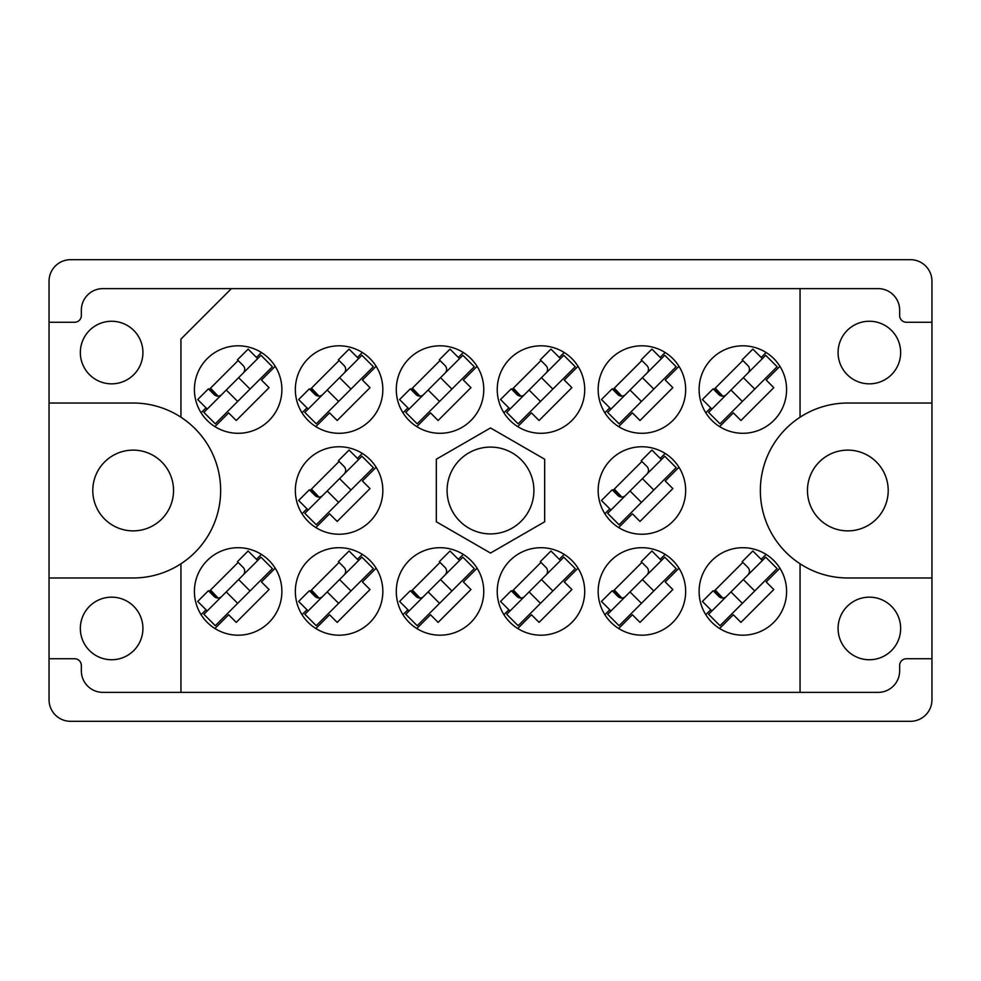 <?xml version="1.0" encoding="UTF-8"?>
<svg xmlns="http://www.w3.org/2000/svg" width="981" height="981" viewBox="0 0 981 981"><rect width="100%" height="100%" fill="white"/><g stroke="black" fill="none" stroke-linecap="round" stroke-linejoin="round"><path stroke-width="1.47" d="M888.21 490.5A40.38 40.38 0 0 1 847.829 530.88A40.38 40.38 0 0 1 807.461 490.5A40.38 40.38 0 0 1 847.829 450.12A40.38 40.38 0 0 1 888.21 490.5M92.79 490.5A40.38 40.38 0 0 0 133.171 530.88A40.38 40.38 0 0 0 173.539 490.5A40.38 40.38 0 0 0 133.171 450.12A40.38 40.38 0 0 0 92.79 490.5M80.344 628.453A31.294 31.294 0 0 0 111.638 659.747A31.294 31.294 0 0 0 142.919 628.453A31.294 31.294 0 0 0 111.638 597.159A31.294 31.294 0 0 0 80.344 628.453M900.656 628.453A31.294 31.294 0 0 1 869.362 659.747A31.294 31.294 0 0 1 838.081 628.453A31.294 31.294 0 0 1 869.362 597.159A31.294 31.294 0 0 1 900.656 628.453M80.344 352.547A31.294 31.294 0 0 0 111.638 383.841A31.294 31.294 0 0 0 142.919 352.547A31.294 31.294 0 0 0 111.638 321.253A31.294 31.294 0 0 0 80.344 352.547M900.656 352.547A31.294 31.294 0 0 1 869.362 383.841A31.294 31.294 0 0 1 838.081 352.547A31.294 31.294 0 0 1 869.362 321.253A31.294 31.294 0 0 1 900.656 352.547M49.05 577.981L133.171 577.981A87.481 87.481 0 0 0 180.945 417.219A87.481 87.481 0 0 0 133.171 403.019L49.05 403.019L49.05 699.784A21.533 21.533 0 0 0 70.583 721.317L910.417 721.317A21.533 21.533 0 0 0 931.95 699.784L931.95 281.216A21.533 21.533 0 0 0 910.417 259.683L70.583 259.683A21.533 21.533 0 0 0 49.05 281.216L49.05 403.019M194.41 389.555A43.74 43.74 0 0 0 238.15 433.295A43.74 43.74 0 0 0 281.89 389.555A43.74 43.74 0 0 0 238.15 345.815A43.74 43.74 0 0 0 194.41 389.555M699.11 389.555A43.74 43.74 0 0 0 742.85 433.295A43.74 43.74 0 0 0 786.59 389.555A43.74 43.74 0 0 0 742.85 345.815A43.74 43.74 0 0 0 699.11 389.555M598.165 389.555A43.74 43.74 0 0 0 641.917 433.295A43.74 43.74 0 0 0 685.658 389.555A43.74 43.74 0 0 0 641.917 345.815A43.74 43.74 0 0 0 598.165 389.555M497.232 389.555A43.74 43.74 0 0 0 540.972 433.295A43.74 43.74 0 0 0 584.713 389.555A43.74 43.74 0 0 0 540.972 345.815A43.74 43.74 0 0 0 497.232 389.555M396.287 389.555A43.74 43.74 0 0 0 440.028 433.295A43.74 43.74 0 0 0 483.768 389.555A43.74 43.74 0 0 0 440.028 345.815A43.74 43.74 0 0 0 396.287 389.555M295.342 389.555A43.74 43.74 0 0 0 339.083 433.295A43.74 43.74 0 0 0 382.835 389.555A43.74 43.74 0 0 0 339.083 345.815A43.74 43.74 0 0 0 295.342 389.555M598.165 490.5A43.74 43.74 0 0 0 641.917 534.24A43.74 43.74 0 0 0 685.658 490.5A43.74 43.74 0 0 0 641.917 446.76A43.74 43.74 0 0 0 598.165 490.5M295.342 490.5A43.74 43.74 0 0 0 339.083 534.24A43.74 43.74 0 0 0 382.835 490.5A43.74 43.74 0 0 0 339.083 446.76A43.74 43.74 0 0 0 295.342 490.5M699.11 591.445A43.74 43.74 0 0 0 742.85 635.185A43.74 43.74 0 0 0 786.59 591.445A43.74 43.74 0 0 0 742.85 547.705A43.74 43.74 0 0 0 699.11 591.445M598.165 591.445A43.74 43.74 0 0 0 641.917 635.185A43.74 43.74 0 0 0 685.658 591.445A43.74 43.74 0 0 0 641.917 547.705A43.74 43.74 0 0 0 598.165 591.445M497.232 591.445A43.74 43.74 0 0 0 540.972 635.185A43.74 43.74 0 0 0 584.713 591.445A43.74 43.74 0 0 0 540.972 547.705A43.74 43.74 0 0 0 497.232 591.445M396.287 591.445A43.74 43.74 0 0 0 440.028 635.185A43.74 43.74 0 0 0 483.768 591.445A43.74 43.74 0 0 0 440.028 547.705A43.74 43.74 0 0 0 396.287 591.445M295.342 591.445A43.74 43.74 0 0 0 339.083 635.185A43.74 43.74 0 0 0 382.835 591.445A43.74 43.74 0 0 0 339.083 547.705A43.74 43.74 0 0 0 295.342 591.445M194.41 591.445A43.74 43.74 0 0 0 238.15 635.185A43.74 43.74 0 0 0 281.89 591.445A43.74 43.74 0 0 0 238.15 547.705A43.74 43.74 0 0 0 194.41 591.445M447.091 490.5A43.409 43.409 0 0 0 490.5 533.909A43.409 43.409 0 0 0 533.909 490.5A43.409 43.409 0 0 0 490.5 447.091A43.409 43.409 0 0 0 447.091 490.5M261.4 352.51L256.47 357.44M206.022 407.875L201.093 412.805M238.15 360.53L209.125 389.555M766.1 352.51L761.17 357.44M710.735 407.875L705.805 412.805M742.85 360.53L713.825 389.555M665.167 352.51L660.238 357.44M609.79 407.875L604.86 412.805M641.917 360.53L612.88 389.555M564.222 352.51L559.293 357.44M508.857 407.875L503.915 412.805M540.972 360.53L511.947 389.555M463.277 352.51L458.348 357.44M407.912 407.875L402.983 412.805M440.028 360.53L411.002 389.555M362.345 352.51L357.403 357.44M306.967 407.875L302.038 412.805M339.083 360.53L310.057 389.555M665.167 453.455L660.238 458.385M609.79 508.82L604.86 513.75M641.917 461.475L612.88 490.5M362.345 453.455L357.403 458.385M306.967 508.82L302.038 513.75M339.083 461.475L310.057 490.5M766.1 554.388L761.17 559.317M710.735 609.765L705.805 614.695M742.85 562.42L713.825 591.445M665.167 554.388L660.238 559.317M609.79 609.765L604.86 614.695M641.917 562.42L612.88 591.445M564.222 554.388L559.293 559.317M508.857 609.765L503.915 614.695M540.972 562.42L511.947 591.445M463.277 554.388L458.348 559.317M407.912 609.765L402.983 614.695M440.028 562.42L411.002 591.445M362.345 554.388L357.403 559.317M306.967 609.765L302.038 614.695M339.083 562.42L310.057 591.445M261.4 554.388L256.47 559.317M206.022 609.765L201.093 614.695M238.15 562.42L209.125 591.445M931.95 577.981L847.829 577.981A87.481 87.481 0 0 1 800.055 563.781L800.055 692.378L180.945 692.378L180.945 563.781M931.95 658.742L906.383 658.742A6.732 6.732 0 0 0 899.651 665.461L899.651 670.845A21.533 21.533 0 0 1 878.118 692.378L800.055 692.378M180.945 417.219L180.945 339.083L231.418 288.622L800.055 288.622L800.055 417.219A87.481 87.481 0 0 0 800.055 563.781M49.05 658.742L74.617 658.742A6.732 6.732 0 0 1 81.349 665.461L81.349 670.845A21.533 21.533 0 0 0 102.882 692.378L180.945 692.378M231.418 288.622L102.882 288.622A21.533 21.533 0 0 0 81.349 310.155L81.349 315.539A6.732 6.732 0 0 1 74.617 322.259L49.05 322.259M490.5 553.051L544.676 521.782L544.676 459.218L490.5 427.949L436.324 459.218L436.324 521.782L490.5 553.051M800.055 288.622L878.118 288.622A21.533 21.533 0 0 1 899.651 310.155L899.651 315.539A6.732 6.732 0 0 0 906.383 322.259L931.95 322.259M800.055 417.219A87.481 87.481 0 0 1 847.829 403.019L931.95 403.019M214.9 628.49L228.634 614.756L236.249 622.371L269.076 589.532L261.461 581.929L275.195 568.195M315.833 628.49L329.567 614.756L337.182 622.371L370.021 589.532L362.406 581.929L376.14 568.195M416.778 628.49L430.512 614.756L438.127 622.371L470.954 589.532L463.351 581.929L477.085 568.195M517.723 628.49L531.457 614.756L539.072 622.371L571.898 589.532L564.283 581.929L578.017 568.195M618.655 628.49L632.389 614.756L640.004 622.371L672.843 589.532L665.228 581.929L678.962 568.195M719.6 628.49L733.334 614.756L740.949 622.371L773.788 589.532L766.173 581.929L779.907 568.195M315.833 527.545L329.567 513.811L337.182 521.426L370.021 488.599L362.406 480.984L376.14 467.25M618.655 527.545L632.389 513.811L640.004 521.426L672.843 488.599L665.228 480.984L678.962 467.25M315.833 426.612L329.567 412.878L337.182 420.493L370.021 387.654L362.406 380.039L376.14 366.305M416.778 426.612L430.512 412.878L438.127 420.493L470.954 387.654L463.351 380.039L477.085 366.305M517.723 426.612L531.457 412.878L539.072 420.493L571.898 387.654L564.283 380.039L578.017 366.305M618.655 426.612L632.389 412.878L640.004 420.493L672.843 387.654L665.228 380.039L678.962 366.305M719.6 426.612L733.334 412.878L740.949 420.493L773.788 387.654L766.173 380.039L779.907 366.305M214.9 426.612L228.634 412.878L236.249 420.493L269.076 387.654L261.461 380.039L275.195 366.305M203.889 614.278L260.983 557.183L272.411 568.6L215.305 625.706L203.889 614.278M207.212 610.955L197.696 601.439L208.401 590.734L214.116 596.436A5.383 5.383 0 0 0 221.731 596.436M257.66 560.507L248.144 550.991L237.439 561.696L243.141 567.41A5.383 5.383 0 0 1 243.141 575.025M218.052 598.018L210.535 590.035M216.568 597.846L210.057 590.513M238.628 579.55L250.045 590.967M226.255 591.923L237.672 603.34M203.889 412.4L260.983 355.294L272.411 366.722L215.305 423.817L203.889 412.4M207.212 409.065L197.696 399.549L208.401 388.844L214.116 394.558A5.383 5.383 0 0 0 221.731 394.558M257.66 358.629L248.144 349.113L237.439 359.819L243.141 365.533A5.383 5.383 0 0 1 243.141 373.148M218.052 396.128L210.535 388.145M216.568 395.956L210.057 388.623M238.628 377.66L250.045 389.077M226.255 390.033L237.672 401.45M304.833 614.278L361.928 557.183L373.344 568.6L316.25 625.706L304.833 614.278M308.157 610.955L298.641 601.439L309.346 590.734L315.06 596.436A5.383 5.383 0 0 0 322.675 596.436M358.592 560.507L349.077 550.991L338.371 561.696L344.086 567.41A5.383 5.383 0 0 1 344.086 575.025M318.997 598.018L311.48 590.035M317.513 597.846L310.989 590.513M339.561 579.55L350.99 590.967M327.188 591.923L338.617 603.34M304.833 513.345L361.928 456.239L373.344 467.655L316.25 524.761L304.833 513.345M308.157 510.01L298.641 500.494L309.346 489.789L315.06 495.491A5.383 5.383 0 0 0 322.675 495.491M358.592 459.574L349.077 450.058L338.371 460.763L344.086 466.466A5.383 5.383 0 0 1 344.086 474.081M318.997 497.073L311.48 489.09M317.513 496.901L310.989 489.568M339.561 478.605L350.99 490.022M327.188 490.978L338.617 502.395M304.833 412.4L361.928 355.294L373.344 366.722L316.25 423.817L304.833 412.4M308.157 409.065L298.641 399.549L309.346 388.844L315.06 394.558A5.383 5.383 0 0 0 322.675 394.558M358.592 358.629L349.077 349.113L338.371 359.819L344.086 365.533A5.383 5.383 0 0 1 344.086 373.148M318.997 396.128L311.48 388.145M317.513 395.956L310.989 388.623M339.561 377.66L350.99 389.077M327.188 390.033L338.617 401.45M405.766 614.278L462.873 557.183L474.289 568.6L417.195 625.706L405.766 614.278M409.102 610.955L399.586 601.439L410.291 590.734L416.005 596.436A5.383 5.383 0 0 0 423.608 596.436M459.537 560.507L450.021 550.991L439.316 561.696L445.031 567.41A5.383 5.383 0 0 1 445.031 575.025M419.942 598.018L412.412 590.035M418.446 597.846L411.934 590.513M440.506 579.55L451.922 590.967M428.133 591.923L439.549 603.34M405.766 412.4L462.873 355.294L474.289 366.722L417.195 423.817L405.766 412.4M409.102 409.065L399.586 399.549L410.291 388.844L416.005 394.558A5.383 5.383 0 0 0 423.608 394.558M459.537 358.629L450.021 349.113L439.316 359.819L445.031 365.533A5.383 5.383 0 0 1 445.031 373.148M419.942 396.128L412.412 388.145M418.446 395.956L411.934 388.623M440.506 377.66L451.922 389.077M428.133 390.033L439.549 401.45M506.711 614.278L563.805 557.183L575.234 568.6L518.127 625.706L506.711 614.278M510.046 610.955L500.518 601.439L511.236 590.734L516.938 596.436A5.383 5.383 0 0 0 524.553 596.436M560.482 560.507L550.966 550.991L540.261 561.696L545.963 567.41A5.383 5.383 0 0 1 545.963 575.025M520.874 598.018L513.357 590.035M519.39 597.846L512.879 590.513M541.451 579.55L552.867 590.967M529.078 591.923L540.494 603.34M506.711 412.4L563.805 355.294L575.234 366.722L518.127 423.817L506.711 412.4M510.046 409.065L500.518 399.549L511.236 388.844L516.938 394.558A5.383 5.383 0 0 0 524.553 394.558M560.482 358.629L550.966 349.113L540.261 359.819L545.963 365.533A5.383 5.383 0 0 1 545.963 373.148M520.874 396.128L513.357 388.145M519.39 395.956L512.879 388.623M541.451 377.66L552.867 389.077M529.078 390.033L540.494 401.45M607.656 614.278L664.75 557.183L676.167 568.6L619.072 625.706L607.656 614.278M610.979 610.955L601.463 601.439L612.169 590.734L617.883 596.436A5.383 5.383 0 0 0 625.498 596.436M661.427 560.507L651.899 550.991L641.194 561.696L646.908 567.41A5.383 5.383 0 0 1 646.908 575.025M621.819 598.018L614.302 590.035M620.335 597.846L613.812 590.513M642.383 579.55L653.812 590.967M630.01 591.923L641.439 603.34M607.656 513.345L664.75 456.239L676.167 467.655L619.072 524.761L607.656 513.345M610.979 510.01L601.463 500.494L612.169 489.789L617.883 495.491A5.383 5.383 0 0 0 625.498 495.491M661.427 459.574L651.899 450.058L641.194 460.763L646.908 466.466A5.383 5.383 0 0 1 646.908 474.081M621.819 497.073L614.302 489.09M620.335 496.901L613.812 489.568M642.383 478.605L653.812 490.022M630.01 490.978L641.439 502.395M607.656 412.4L664.75 355.294L676.167 366.722L619.072 423.817L607.656 412.4M610.979 409.065L601.463 399.549L612.169 388.844L617.883 394.558A5.383 5.383 0 0 0 625.498 394.558M661.427 358.629L651.899 349.113L641.194 359.819L646.908 365.533A5.383 5.383 0 0 1 646.908 373.148M621.819 396.128L614.302 388.145M620.335 395.956L613.812 388.623M642.383 377.66L653.812 389.077M630.01 390.033L641.439 401.45M708.589 614.278L765.695 557.183L777.111 568.6L720.017 625.706L708.589 614.278M711.924 610.955L702.408 601.439L713.113 590.734L718.828 596.436A5.383 5.383 0 0 0 726.443 596.436M762.36 560.507L752.844 550.991L742.139 561.696L747.853 567.41A5.383 5.383 0 0 1 747.853 575.025M722.764 598.018L715.235 590.035M721.28 597.846L714.757 590.513M743.328 579.55L754.745 590.967M730.955 591.923L742.372 603.34M708.589 412.4L765.695 355.294L777.111 366.722L720.017 423.817L708.589 412.4M711.924 409.065L702.408 399.549L713.113 388.844L718.828 394.558A5.383 5.383 0 0 0 726.443 394.558M762.36 358.629L752.844 349.113L742.139 359.819L747.853 365.533A5.383 5.383 0 0 1 747.853 373.148M722.764 396.128L715.235 388.145M721.28 395.956L714.757 388.623M743.328 377.66L754.745 389.077M730.955 390.033L742.372 401.45"/></g></svg>
